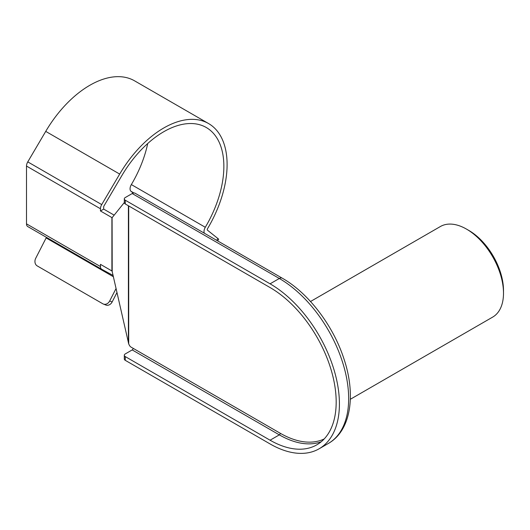 <?xml version="1.0" encoding="UTF-8"?>
<svg xmlns="http://www.w3.org/2000/svg" width="530" height="530" viewBox="0 0 530 530"><rect width="100%" height="100%" fill="white"/><g stroke="black" fill="none" stroke-linecap="round" stroke-linejoin="round"><path stroke-width="0.79" d="M128.71 205.938L128.71 343.904L112.082 271.082A1.305 0.755 0 0 0 111.903 270.956L100.455 264.344L100.455 266.55A5.883 3.399 120 0 0 101.674 269.24A5.883 3.399 120 0 0 101.714 269.267L113.095 275.448M111.903 270.956L111.903 217.578L100.455 210.973L103.688 209.105L114.155 215.147M111.903 217.578A1.305 0.755 180 0 1 112.082 217.711L112.201 271.506M128.71 343.904L129.254 345.037A3.266 1.888 -120 0 0 131.089 347.143L280.251 433.262A92.167 53.212 -120 0 0 324.188 438.959M124.311 202.533L112.201 217.578M100.455 210.973L100.455 208.754L26.5 166.062L26.5 223.852L100.455 266.55M133.249 193.092L131.036 191.323A5.883 3.399 -60 0 1 131.347 184.579L205.296 227.277A5.883 3.399 120 0 0 204.361 233.213M147.724 143.504A84.979 49.058 -60 0 1 131.347 184.579M113.393 276.759L46.136 237.93L35.722 258.276A5.883 4.783 -68.6 0 0 37.206 265.901L102.84 303.796A5.883 4.783 -68.6 0 0 103.37 304.048A5.883 4.783 -68.6 0 0 109.677 300.974L112.155 301.948L116.964 292.54M46.136 237.93A1.305 0.755 120 0 0 46.342 237.294M101.627 269.214L27.765 226.568A5.883 3.399 -60 0 1 27.719 226.542A5.883 3.399 -60 0 1 26.5 223.852M26.5 166.062A5.883 3.399 -60 0 1 27.765 161.882L101.714 204.58A5.883 3.399 120 0 0 100.455 208.754M216.69 240.335L217.876 238.5L207.469 230.186A1.305 0.755 -60 0 1 207.535 228.688A89.55 51.702 -60 0 0 208.555 123.543A89.55 51.702 -60 0 0 119.681 174.078L45.726 131.387L27.765 161.882M45.726 131.387A89.55 51.702 -60 0 1 134.6 80.852L208.555 123.543M205.296 227.277A84.979 49.058 -60 0 0 206.263 127.505A84.979 49.058 -60 0 0 121.933 175.463L103.973 205.958A1.305 0.755 -60 0 0 103.688 206.885L103.688 209.105M270.081 443.941L125.266 360.327A3.266 1.888 180 0 1 124.311 358.995L124.311 355.259A3.266 1.888 0 0 0 125.266 356.591L270.081 440.205A93.472 53.967 -120 0 0 316.821 444.829A93.472 53.967 -120 0 0 331.151 369.927A93.472 53.967 -120 0 0 270.081 287.558L125.266 203.951A3.266 1.888 180 0 1 124.311 202.619L124.311 198.882A3.266 1.888 0 0 0 125.266 200.214L270.081 283.822A98.05 56.611 60 0 1 334.139 370.225A98.05 56.611 60 0 1 319.106 448.797A98.05 56.611 60 0 1 270.081 443.941M310.52 301.504L440.377 226.529A52.291 30.19 60 0 1 466.526 229.119L466.526 229.119A52.291 30.19 60 0 1 503.5 293.163A52.291 30.19 60 0 1 492.668 317.106L350.33 399.282M468.838 230.451L466.526 229.119L468.831 230.451A49.025 28.302 60 0 1 468.838 230.451A49.025 28.302 60 0 1 503.5 290.493L503.5 293.163M124.311 198.882A3.266 1.888 0 0 1 125.266 197.544L132.202 193.543A5.883 3.399 -60 0 1 135.143 193.251L282.271 278.197A5.883 3.399 120 0 0 279.33 278.488L132.202 193.543M217.876 238.5A5.883 0.417 32.9 0 1 218.658 239.295L217.638 240.878M119.681 174.078L101.714 204.58M116.057 288.512L109.677 300.974M112.155 301.948A5.883 4.783 111.4 0 1 105.848 305.022L103.37 304.048M124.311 355.259A3.266 1.888 0 0 1 125.266 353.927L132.202 349.919A1.305 0.755 120 0 0 133.129 348.323M128.406 343.042L128.406 205.759M270.081 283.822L279.33 278.488A98.05 56.611 -120 0 1 343.38 364.885A98.05 56.611 -120 0 1 328.355 443.458L319.106 448.797M133.911 192.98L131.036 191.323M270.081 440.205L279.33 434.865L132.202 349.919M321.213 441.768A93.472 53.967 60 0 1 279.33 434.865A1.305 0.755 120 0 0 280.251 433.262M125.266 356.591L125.266 360.327M125.266 200.214L125.266 203.951M282.271 278.197C308.327 292.964 332.979 325.274 343.778 358.379C356.22 394.883 351.039 430.638 328.355 443.458M27.719 226.542L101.674 269.24"/></g></svg>
